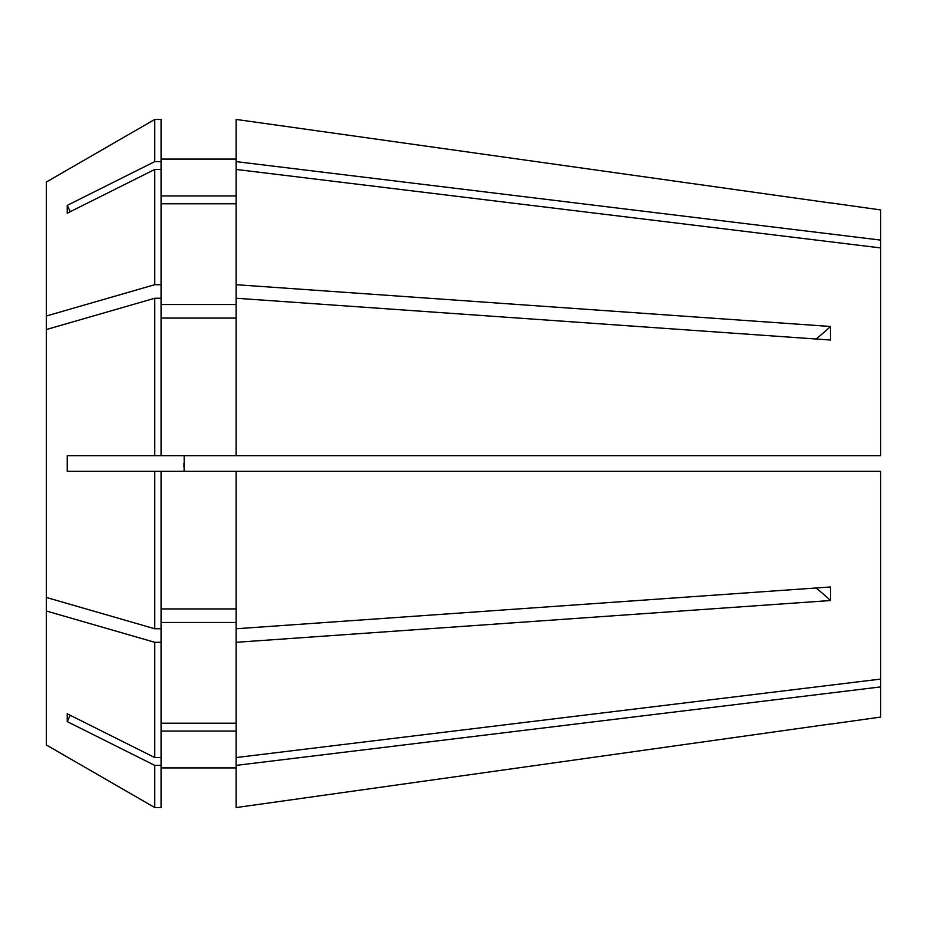 <?xml version="1.0" encoding="UTF-8"?>
<svg xmlns="http://www.w3.org/2000/svg" width="927" height="927" viewBox="0 0 927 927"><rect width="100%" height="100%" fill="white"/><g stroke="black" fill="none" stroke-linecap="round" stroke-linejoin="round"><path stroke-width="1.39" d="M830.592 202.886L880.65 209.919L880.65 240.093L236.153 161.622L236.153 169.444L880.65 247.915L880.65 455.678L154.751 455.678L154.751 298.239L46.35 329.548L46.35 597.452L154.751 628.761L161.066 628.761L161.066 757.556L154.751 757.556L67.242 713.79L67.242 721.612A458.865 397.393 180 0 1 70.243 715.285M236.153 471.322L236.153 757.556L880.65 679.085L880.65 471.322L67.242 471.322L67.242 455.678L154.751 455.678M184.183 471.322L184.183 455.713M880.65 679.085L880.65 717.081L830.592 724.114M880.65 686.907L236.153 765.378L236.153 807.568L830.534 723.999L236.153 807.568M236.153 628.761L830.534 586.976L830.534 600.522A458.865 229.432 0 0 0 816.05 587.996M236.153 642.307L830.534 600.522M236.153 169.444L236.153 284.693L830.534 326.478L830.534 340.024L236.153 298.239L236.153 455.678M236.153 119.432L830.534 203.001L236.153 119.432L236.153 161.622M183.917 463.5L183.975 467.312M184.067 469.375L184.172 471.183M880.65 247.915L880.65 240.093M236.153 723.222L161.066 723.222M161.066 622.481L236.153 622.481M161.066 318.065L236.153 318.065M236.153 195.956L161.066 195.956M161.066 159.085L236.153 159.085L161.066 159.085M154.751 298.239L161.066 298.239L161.066 455.678M161.066 169.444L154.751 169.444L154.751 284.693L161.066 284.693L161.066 161.622L154.751 161.622L67.242 205.388A458.865 397.393 180 0 0 70.243 211.715M154.751 161.622L154.751 119.444L46.35 182.04L154.751 119.444L161.066 119.444L161.066 161.622M46.35 597.452L46.35 610.997L154.751 642.307L161.066 642.307M154.751 642.307L154.751 757.556M236.153 765.378L236.153 757.556M236.153 298.239L236.153 284.693M236.153 731.044L161.066 731.044M161.066 767.915L236.153 767.915M161.066 608.935L236.153 608.935M236.153 203.778L161.066 203.778M161.066 304.519L236.153 304.519M161.066 757.556L161.066 807.556L154.751 807.556L154.751 765.378L67.242 721.612M161.066 471.322L161.066 628.761M161.066 284.693L161.066 298.239M161.066 765.378L154.751 765.378M154.751 471.322L154.751 628.761M154.751 119.444L161.066 119.444M46.35 610.997L46.35 744.96L154.751 807.556L46.35 744.96M154.751 169.444L67.242 213.21L67.242 205.388M46.35 182.04L46.35 316.003L154.751 284.693M46.35 329.548L46.35 316.003M830.534 326.478A458.865 229.432 0 0 1 816.05 339.004"/></g></svg>
